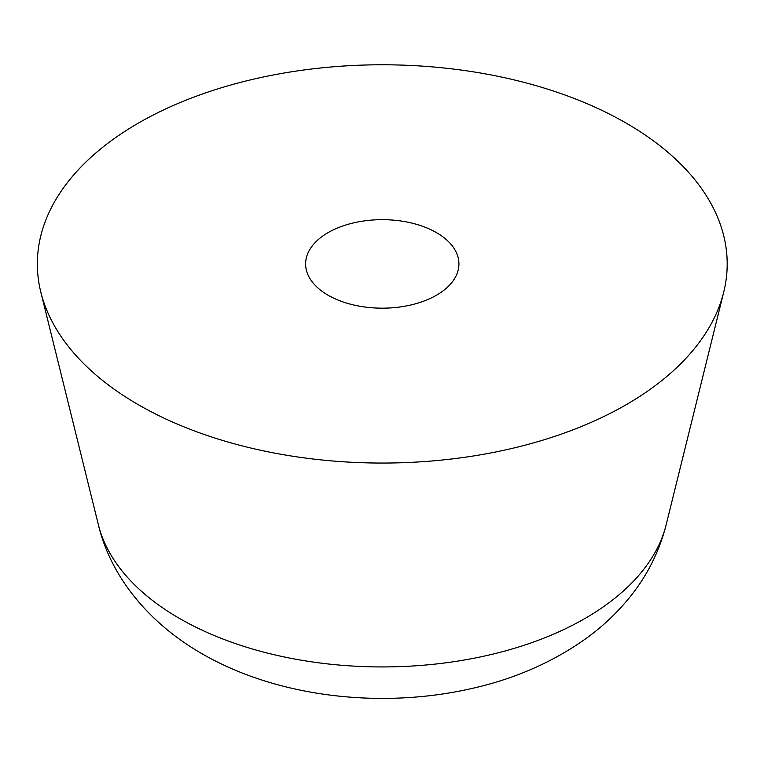 <?xml version="1.0" encoding="UTF-8"?>
<svg xmlns="http://www.w3.org/2000/svg" width="764" height="764" viewBox="0 0 764 764"><rect width="100%" height="100%" fill="white"/><g stroke="black" fill="none" stroke-linecap="round" stroke-linejoin="round"><path stroke-width="1.15" d="M519.329 81.175A344.927 199.137 180 0 1 626.165 123.109A344.927 199.137 180 0 1 723.728 292.077A344.927 199.137 180 0 1 245.263 446.673A344.927 199.137 180 0 1 138.37 404.729A344.927 199.137 180 0 1 40.817 292.087A344.927 199.137 180 0 1 119.986 134.588A344.927 199.137 180 0 1 519.329 81.175M322.055 236.544A76.648 44.255 180 0 1 407.365 222.104A76.648 44.255 180 0 1 458.925 263.924A76.648 44.255 180 0 1 442.49 291.304A76.648 44.255 180 0 1 357.18 305.734A76.648 44.255 180 0 1 305.619 263.924A76.648 44.255 180 0 1 322.055 236.544M268.326 653.306A286.758 165.559 0 0 0 666.151 524.792C659.294 551.589 647.175 575.731 629.784 597.219C617.427 612.489 603.197 626.002 587.096 637.749C553.098 662.197 514.029 679.263 469.898 688.927C379.66 709.078 276.625 696.997 201.734 653.583C147.538 622.374 110.293 575.397 98.394 524.792A286.758 165.559 0 0 0 179.473 618.429A286.758 165.559 0 0 0 268.326 653.306M40.817 292.087L98.394 524.792M666.151 524.792L723.728 292.087"/></g></svg>
